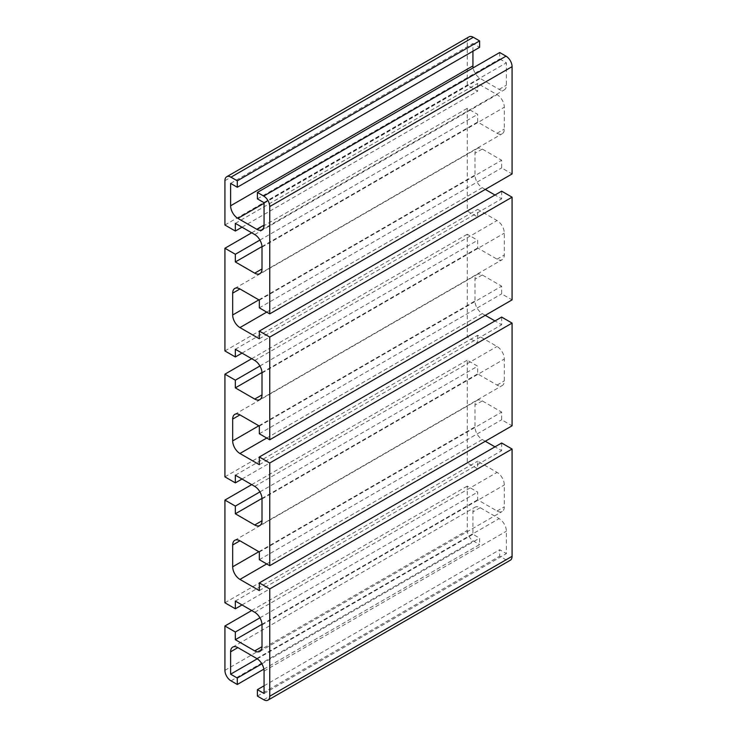 <?xml version="1.0" encoding="UTF-8"?>
<svg xmlns="http://www.w3.org/2000/svg" width="737" height="737" viewBox="0 0 737 737"><rect width="100%" height="100%" fill="white"/><g stroke="black" fill="none" stroke-linecap="round" stroke-linejoin="round"><path stroke-width="0.55" stroke-dasharray="3.69 2.76" d="M263.874 669.122L479.603 544.569L479.603 538.139L472.942 534.288L472.942 511.902A10.281 5.933 60 0 1 475.07 507.194A10.281 5.933 60 0 1 480.211 507.71L499.115 518.618A10.281 5.933 60 0 1 506.383 531.211L506.383 553.598L499.714 549.747L499.714 556.186L506.015 559.825A8.568 4.947 -120 0 0 510.299 560.249M261.865 663.844L479.603 538.139M257.259 658.814L472.942 534.288M264.058 693.499L506.383 553.598M264.058 685.806L499.714 549.747M257.397 696.087L499.714 556.186M501.657 443.001L501.657 450.694L494.997 446.852M259.332 590.595L501.657 450.694M485.296 441.251L482.274 439.501A10.281 5.933 60 0 1 474.997 426.907L474.997 405.083A10.281 5.933 60 0 1 477.134 400.384A10.281 5.933 60 0 1 482.274 400.891L501.657 412.084L501.657 419.777L512.077 425.793M259.332 551.985L501.657 412.084M259.332 559.678L501.657 419.777M501.657 317.085L501.657 324.777L494.997 320.936M259.332 464.688L501.657 324.777M485.296 315.335L482.274 313.584A10.281 5.933 60 0 1 474.997 301L474.997 279.176A10.281 5.933 60 0 1 477.134 274.468A10.281 5.933 60 0 1 482.274 274.975L501.657 286.168L501.657 293.86L512.077 299.876M259.332 426.069L501.657 286.168M259.332 433.761L501.657 293.86M501.657 191.169L501.657 198.861L494.997 195.019M259.332 338.771L501.657 198.861M485.296 189.418L482.274 187.677A10.281 5.933 60 0 1 474.997 175.084L474.997 153.259A10.281 5.933 60 0 1 477.134 148.552A10.281 5.933 60 0 1 482.274 149.058L501.657 160.251L501.657 167.944L512.077 173.96M259.332 300.152L501.657 160.251M259.332 307.854L501.657 167.944M499.714 52.52L499.714 58.96L506.383 62.811L506.383 85.188A10.281 5.933 60 0 1 504.255 89.896A10.281 5.933 60 0 1 499.115 89.389L480.211 78.472A10.281 5.933 60 0 1 473.126 67.878M257.397 198.861L499.714 58.96M264.058 202.712L506.383 62.811M472.942 51.194L472.942 43.501L479.603 47.343M230.617 183.402L472.942 43.501M469.018 36.85A8.568 4.947 -120 0 0 467.249 40.775L467.249 85.124L477.668 91.139L477.668 83.447L497.051 94.64A10.281 5.933 60 0 1 504.32 107.224L504.32 129.049A10.281 5.933 60 0 1 502.192 133.756A10.281 5.933 60 0 1 497.051 133.25L477.668 122.056L477.668 114.364L467.249 108.348L467.249 211.04L477.668 217.056L477.668 209.354L497.051 220.547A10.281 5.933 60 0 1 504.32 233.141L504.32 254.965A10.281 5.933 60 0 1 502.192 259.673A10.281 5.933 60 0 1 497.051 259.166L477.668 247.973L477.668 240.28L467.249 234.265L467.249 336.956L477.668 342.972L477.668 335.271L497.051 346.464A10.281 5.933 60 0 1 504.32 359.057L504.32 380.882A10.281 5.933 60 0 1 502.192 385.589A10.281 5.933 60 0 1 497.051 385.082L477.668 373.889L477.668 366.197L467.249 360.181L467.249 462.864L477.668 468.879L477.668 461.187L497.051 472.38A10.281 5.933 60 0 1 504.32 484.974L504.32 506.798A10.281 5.933 60 0 1 502.192 511.506A10.281 5.933 60 0 1 497.051 510.999L477.668 499.806L477.668 492.104L467.249 486.088L467.249 530.447A8.568 4.947 -120 0 0 473.301 540.93L479.603 544.569M224.923 225.025L467.249 85.124M242.003 227.199L477.668 91.139M235.343 223.348L477.668 83.447M261.985 246.582L477.668 122.056M259.931 240.069L477.668 114.364M251.704 232.791L467.249 108.348M224.923 350.941L467.249 211.04M242.003 353.106L477.668 217.056M235.343 349.264L477.668 209.354M261.985 372.498L477.668 247.973M259.931 365.985L477.668 240.28M251.704 358.707L467.249 234.265M224.923 476.857L467.249 336.956M242.003 479.022L477.668 342.972M235.343 475.181L477.668 335.271M261.985 498.415L477.668 373.889M259.931 491.901L477.668 366.197M251.704 484.624L467.249 360.181M224.923 602.774L467.249 462.864M242.003 604.939L477.668 468.879M235.343 601.088L477.668 461.187M261.985 624.322L477.668 499.806M259.931 617.818L477.668 492.104M251.704 610.54L467.249 486.088M480.211 507.71L472.942 511.902M256.789 658.528L499.115 518.618M264.058 671.112L506.383 531.211M263.699 699.726L506.015 559.825M266.72 563.943L482.274 439.501M258.853 551.709L474.997 426.907M482.274 400.891L474.997 405.083M266.72 438.036L482.274 313.584M258.853 425.793L474.997 301M482.274 274.975L474.997 279.176M266.72 312.12L482.274 187.677M258.853 299.876L474.997 175.084M482.274 149.058L474.997 153.259M499.115 89.389L506.383 85.188M264.058 203.274L480.211 78.472M224.923 180.676L467.249 40.775M254.726 234.541L497.051 94.64M262.003 247.135L504.32 107.224M497.051 133.25L504.32 129.049M254.726 360.457L497.051 220.547M262.003 373.042L504.32 233.141M497.051 259.166L504.32 254.965M254.726 486.374L497.051 346.464M262.003 498.958L504.32 359.057M497.051 385.082L504.32 380.882M254.726 612.281L497.051 472.38M262.003 624.875L504.32 484.974M497.051 510.999L504.32 506.798M224.923 670.348L467.249 530.447M230.985 680.841L473.301 540.93M232.745 647.104L475.07 507.194M234.808 540.285L477.134 400.384M234.808 414.369L477.134 274.468M234.808 288.453L477.134 148.552M261.93 229.806L504.255 89.896M259.866 273.667L502.192 133.756M259.866 399.574L502.192 259.673M259.866 525.49L502.192 385.589M259.866 651.407L502.192 511.506"/><path stroke-width="1.11" d="M237.286 678.04L230.617 674.189L230.617 651.812A10.281 5.933 60 0 1 232.745 647.104A10.281 5.933 60 0 1 237.885 647.611L256.789 658.528A10.281 5.933 60 0 1 264.058 671.112L264.058 693.499L257.397 689.657L257.397 696.087L263.699 699.726A8.568 4.947 -120 0 0 267.982 700.15A8.568 4.947 -120 0 0 269.751 696.225L269.751 588.918L259.332 582.903L259.332 590.595L239.949 579.411A10.281 5.933 60 0 1 232.68 566.817L232.68 544.993A10.281 5.933 60 0 1 234.808 540.285A10.281 5.933 60 0 1 239.949 540.792L259.332 551.985L259.332 559.678L269.751 565.694L269.751 463.002L259.332 456.986L259.332 464.688L239.949 453.495A10.281 5.933 60 0 1 232.68 440.901L232.68 419.077A10.281 5.933 60 0 1 234.808 414.369A10.281 5.933 60 0 1 239.949 414.876L259.332 426.069L259.332 433.761L269.751 439.777L269.751 337.085L259.332 331.07L259.332 338.771L239.949 327.578A10.281 5.933 60 0 1 232.68 314.985L232.68 293.16A10.281 5.933 60 0 1 234.808 288.453A10.281 5.933 60 0 1 239.949 288.959L259.332 300.152L259.332 307.854L269.751 313.87L269.751 206.553A8.568 4.947 -120 0 0 263.699 196.07L257.397 192.431L257.397 198.861L264.058 202.712L264.058 225.098A10.281 5.933 60 0 1 261.93 229.806A10.281 5.933 60 0 1 256.789 229.29L237.885 218.382A10.281 5.933 60 0 1 230.617 205.789L230.617 183.402L237.286 187.253L237.286 180.814L230.985 177.175A8.568 4.947 -120 0 0 226.701 176.751A8.568 4.947 -120 0 0 224.923 180.676L224.923 225.025L235.343 231.04L235.343 223.348L254.726 234.541A10.281 5.933 60 0 1 262.003 247.135L262.003 268.959A10.281 5.933 60 0 1 259.866 273.667A10.281 5.933 60 0 1 254.726 273.151L235.343 261.957L235.343 254.265L224.923 248.249L224.923 350.941L235.343 356.957L235.343 349.264L254.726 360.457A10.281 5.933 60 0 1 262.003 373.042L262.003 394.875A10.281 5.933 60 0 1 259.866 399.574A10.281 5.933 60 0 1 254.726 399.067L235.343 387.874L235.343 380.181L224.923 374.166L224.923 476.857L235.343 482.873L235.343 475.181L254.726 486.374A10.281 5.933 60 0 1 262.003 498.958L262.003 520.783A10.281 5.933 60 0 1 259.866 525.49A10.281 5.933 60 0 1 254.726 524.984L235.343 513.79L235.343 506.098L224.923 500.082L224.923 602.774L235.343 608.79L235.343 601.088L254.726 612.281A10.281 5.933 60 0 1 262.003 624.875L262.003 646.699A10.281 5.933 60 0 1 259.866 651.407A10.281 5.933 60 0 1 254.726 650.9L235.343 639.707L235.343 632.014L224.923 625.999L224.923 670.348A8.568 4.947 -120 0 0 230.985 680.841L237.286 684.48L237.286 678.04L261.865 663.844M237.286 684.48L263.874 669.122M230.617 674.189L257.259 658.814M257.397 689.657L264.058 685.806M267.982 700.15L510.299 560.249A8.568 4.947 -120 0 0 512.077 556.324L512.077 449.017L501.657 443.001L259.332 582.903M269.751 588.918L512.077 449.017M494.997 446.852L485.296 441.251M269.751 565.694L512.077 425.793L512.077 323.101L501.657 317.085L259.332 456.986M269.751 463.002L512.077 323.101M494.997 320.936L485.296 315.335M269.751 439.777L512.077 299.876L512.077 197.184L501.657 191.169L259.332 331.07M269.751 337.085L512.077 197.184M494.997 195.019L485.296 189.418M269.751 313.87L512.077 173.96L512.077 66.652A8.568 4.947 -120 0 0 506.015 56.159L499.714 52.52L257.397 192.431M473.126 67.878A10.281 5.933 60 0 1 472.942 65.888L472.942 51.194M237.286 187.253L479.603 47.343L479.603 40.913L473.301 37.274A8.568 4.947 -120 0 0 469.018 36.85L226.701 176.751M237.286 180.814L479.603 40.913M235.343 231.04L242.003 227.199M235.343 261.957L261.985 246.582M235.343 254.265L259.931 240.069M224.923 248.249L251.704 232.791M235.343 356.957L242.003 353.106M235.343 387.874L261.985 372.498M235.343 380.181L259.931 365.985M224.923 374.166L251.704 358.707M235.343 482.873L242.003 479.022M235.343 513.79L261.985 498.415M235.343 506.098L259.931 491.901M224.923 500.082L251.704 484.624M235.343 608.79L242.003 604.939M235.343 639.707L261.985 624.322M235.343 632.014L259.931 617.818M224.923 625.999L251.704 610.54M230.617 651.812L237.885 647.611M269.751 696.225L512.077 556.324M239.949 579.411L266.72 563.943M232.68 566.817L258.853 551.709M232.68 544.993L239.949 540.792M239.949 453.495L266.72 438.036M232.68 440.901L258.853 425.793M232.68 419.077L239.949 414.876M239.949 327.578L266.72 312.12M232.68 314.985L258.853 299.876M232.68 293.16L239.949 288.959M269.751 206.553L512.077 66.652M263.699 196.07L506.015 56.159M256.789 229.29L264.058 225.098M237.885 218.382L264.058 203.274M230.617 205.789L472.942 65.888M230.985 177.175L473.301 37.274M254.726 273.151L262.003 268.959M254.726 399.067L262.003 394.875M254.726 524.984L262.003 520.783M254.726 650.9L262.003 646.699"/></g></svg>
